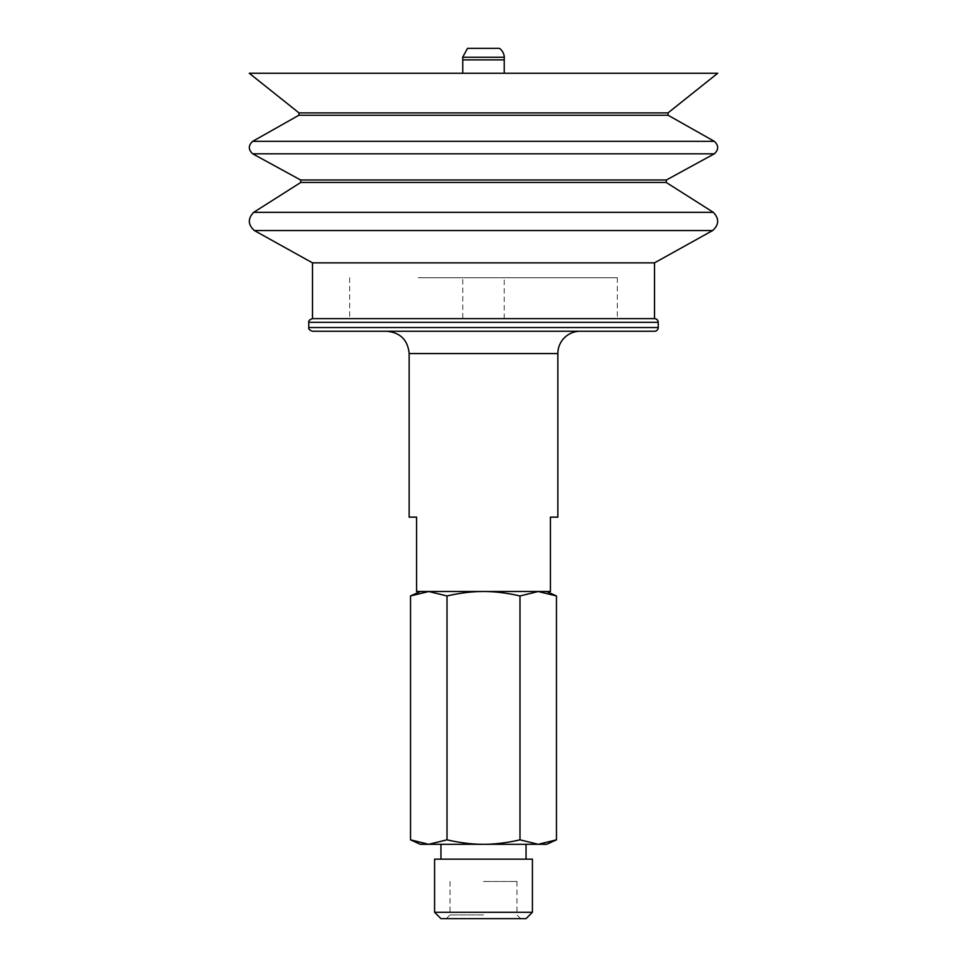 <?xml version="1.0" encoding="UTF-8"?>
<svg xmlns="http://www.w3.org/2000/svg" width="967" height="967" viewBox="0 0 967 967"><rect width="100%" height="100%" fill="white"/><g stroke="black" fill="none" stroke-linecap="round" stroke-linejoin="round"><path stroke-width="0.73" stroke-dasharray="4.83 3.63" d="M483.5 914.927L450.042 914.927L483.5 914.927M526.048 918.65L440.952 918.65M483.5 881.469L516.958 881.469L483.5 881.469M654.514 318.627L312.486 318.627M580.164 331.258L312.486 331.258M420.294 844.3L546.706 844.3M556.472 839.839L538.232 844.3L519.992 839.839C506.938 842.837 494.766 844.324 483.5 844.3L526.048 844.3L483.5 844.3C472.234 844.324 460.062 842.837 447.008 839.839L447.008 595.962C460.062 592.952 472.234 591.466 483.5 591.502L416.584 591.502L416.584 517.14L409.15 517.14M532.418 859.167L434.582 859.167M532.418 912.28L434.582 912.28M499.492 48.35L467.508 48.35M504.315 57.271L462.685 57.271M504.23 59.869L462.77 59.869M557.85 517.14L550.416 517.14L550.416 591.502L483.5 591.502C494.766 591.466 506.938 592.952 519.992 595.962L538.232 591.502L556.472 595.962M410.528 595.962L428.768 591.502L447.008 595.962M447.008 839.839L428.768 844.3L410.528 839.839M519.992 839.839L519.992 595.962M538.232 591.502L420.294 591.502L538.232 591.502M462.77 73.262L504.23 73.262L462.77 73.262M312.486 262.855L654.514 262.855M254.381 230.557L712.619 230.557M253.656 212.341L713.344 212.341M300.785 182.449L666.215 182.449M300.592 179.983L666.408 179.983M252.701 153.813L714.299 153.813M252.665 141.339L714.335 141.339M298.851 115.266L668.149 115.266M298.972 112.885L668.028 112.885M249.293 73.262L717.707 73.262M418.3 277.734L617.333 277.734L418.3 277.734M462.77 277.734L504.23 277.734L462.77 277.734L462.77 318.627L504.23 318.627L462.77 318.627M548.7 318.627L349.667 318.627L548.7 318.627M658.225 322.337L308.775 322.337M658.225 327.547L308.775 327.547M557.85 353.571L409.15 353.571M450.042 881.469L450.042 914.927L446.319 918.65M516.958 881.469L516.958 914.927L520.681 918.65M349.667 277.734L349.667 318.627M617.333 277.734L617.333 318.627M504.23 318.627L504.23 277.734"/><path stroke-width="1.45" d="M434.582 912.28L440.952 918.65L526.048 918.65L532.418 912.28L532.418 859.167L434.582 859.167L434.582 912.28L532.418 912.28M483.5 318.627L654.514 318.627A3.723 3.723 0 0 1 658.225 322.337L308.775 322.337C308.292 320.947 309.537 319.702 312.486 318.627L483.5 318.627M308.775 322.337L308.775 327.547L658.225 327.547A3.723 3.723 0 0 1 654.514 331.258L580.164 331.258A22.301 22.301 0 0 0 557.85 353.571L409.15 353.571C407.82 340.021 400.386 332.588 386.836 331.258M308.775 327.547C308.292 328.937 309.537 330.182 312.486 331.258L654.514 331.258M410.528 839.839L428.768 844.3L420.294 844.3L410.528 839.839L410.528 595.962L428.768 591.502L447.008 595.962L447.008 839.839C460.062 842.837 472.234 844.324 483.5 844.3L428.768 844.3L447.008 839.839M519.992 839.839L538.232 844.3L556.472 839.839L546.706 844.3L483.5 844.3C494.766 844.324 506.938 842.837 519.992 839.839L519.992 595.962C506.938 592.952 494.766 591.466 483.5 591.502C472.234 591.466 460.062 592.952 447.008 595.962M483.5 48.35L499.492 48.35A11.955 11.955 0 0 1 504.315 57.271L462.685 57.271L467.508 48.35L483.5 48.35M462.77 73.262L462.77 59.869L504.23 59.869L504.315 57.271M409.15 353.571L409.15 517.14L416.584 517.14L416.584 591.502L550.416 591.502L550.416 517.14L557.85 517.14L557.85 353.571M556.472 839.839L556.472 595.962L538.232 591.502L519.992 595.962M654.514 318.627L654.514 262.855L312.486 262.855L312.486 318.627M712.619 230.557L254.381 230.557C247.915 224.731 247.673 218.663 253.656 212.341L713.344 212.341C719.327 218.663 719.085 224.731 712.619 230.557L654.514 262.855M300.785 182.449L300.592 179.983L666.408 179.983L666.215 182.449L300.785 182.449L253.656 212.341M714.299 153.813L252.701 153.813C248.217 149.68 248.205 145.509 252.665 141.339L714.335 141.339C718.795 145.509 718.783 149.68 714.299 153.813L666.408 179.983M298.851 115.266L298.972 112.885L668.028 112.885L668.149 115.266L298.851 115.266L252.665 141.339M668.028 112.885L717.707 73.262L249.293 73.262L298.972 112.885M658.225 327.547L658.225 322.337M526.048 859.167L526.048 844.3M440.952 859.167L440.952 844.3M462.77 59.869L462.685 57.271M546.706 591.502L556.472 595.962M420.294 591.502L410.528 595.962M504.23 73.262L504.23 59.869M312.486 262.855L254.381 230.557M666.215 182.449L713.344 212.341M300.592 179.983L252.701 153.813M668.149 115.266L714.335 141.339"/></g></svg>
